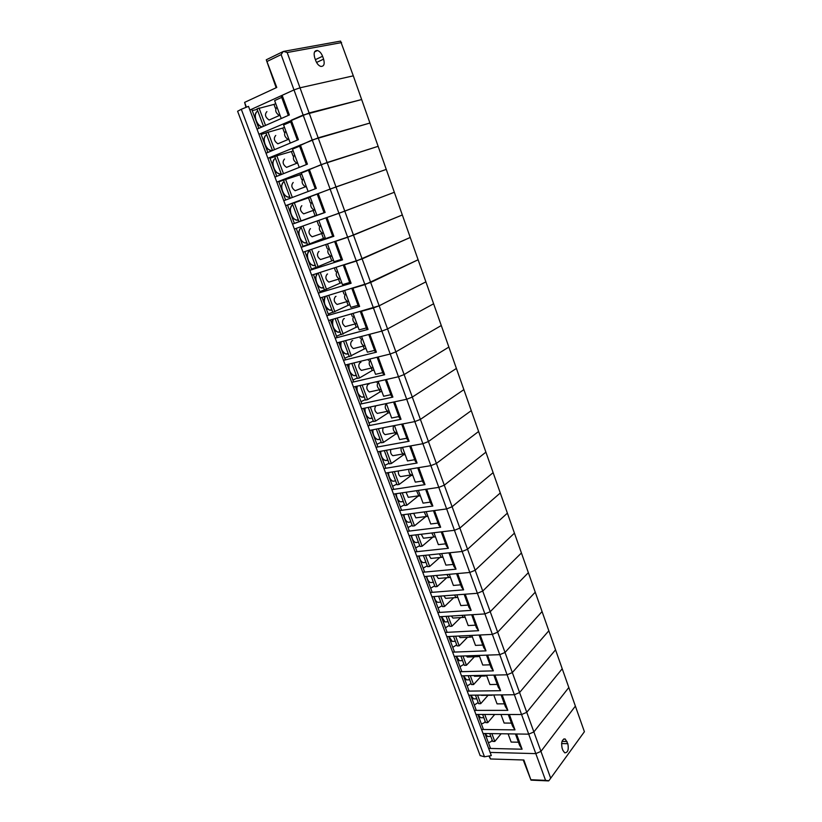 <?xml version="1.0" encoding="UTF-8"?>
<svg xmlns="http://www.w3.org/2000/svg" width="822" height="822" viewBox="0 0 822 822"><rect width="100%" height="100%" fill="white"/><g stroke="black" fill="none" stroke-linecap="round" stroke-linejoin="round"><path stroke-width="1.23" d="M276.161 87.738L266.266 59.79L276.767 87.461L244.607 102.38L245.973 107.374M252.22 110.59L257.194 109.408M244.607 102.38L246.415 107.199M267.191 61.403L281.124 54.622L293.988 89.917L249.867 110.035M353.306 75.84L299.999 87.81L293.988 89.917L299.999 87.81L353.306 75.84L340.565 41.1L283.59 51.396L287.186 52.526L309.123 112.943L361.659 99.544L353.306 75.84M322.573 56.266C321.33 53.132 319.624 51.211 317.456 50.512C314.343 50.45 313.429 52.875 314.723 57.787L315.771 60.705C317.015 63.818 318.7 65.719 320.837 66.418C323.971 66.49 324.896 64.075 323.601 59.153L322.573 56.266L315.391 59.646M266.266 59.79L283.189 51.529L281.124 54.622M287.186 52.526L341.592 42.59M266.914 111.607C264.468 114.392 265.198 117.207 269.102 120.033L271.188 119.118M263.492 126.321L256.988 108.864L273.993 104.404L275.401 108.206M257.019 129.157L289.354 114.957L282.141 95.311L293.988 89.917L303.143 115.049L361.659 99.544L369.931 123.033L318.165 137.839L309.123 112.943L258.93 134.274M275.73 103.623L273.993 104.404M281.227 118.522L274.62 100.603L281.699 97.386M288.317 115.409L281.443 96.677L282.141 95.311M261.149 134.469L265.958 132.938M265.516 125.427L259.012 107.949M276.993 107.055C274.723 109.953 275.493 112.768 279.326 115.522L280.127 115.553M488.926 756.014L490.477 758.973L523.871 760.001L530.981 780.14L523.234 759.98M489.347 755.942L490.477 758.973M550.658 778.136L540.948 751.39L575.379 706.108L584.401 731.714L548.849 780.756L545.561 780.366L535.81 753.62L490.118 752.407L535.81 753.62L540.948 751.39L575.379 706.108L369.931 123.033L312.216 139.956L303.143 115.049L291.276 120.207L290.495 121.348L297.379 140.1M562.906 750.373L564.714 752.829C567.879 752.664 568.916 749.623 567.827 743.684L565.207 738.999C562.053 739.153 561.015 742.204 562.104 748.154L562.906 750.373M584.401 731.714L548.849 780.756M545.561 780.366L531.125 779.749M530.981 780.14L548.51 780.9M275.75 135.445C273.346 138.23 274.055 141.014 277.857 143.809L279.942 142.925M272.503 150.508L265.927 132.856L282.727 128.078L284.258 132.219M266.02 153.221L298.417 139.668L291.276 120.207M284.474 127.328L282.727 128.078M290.279 143.079L283.6 124.965L290.69 121.892M267.91 158.286L318.165 137.839L327.125 162.499L378.141 146.316L321.207 164.626L312.216 139.956L299.465 145.792L306.37 164.564M270.027 158.235L274.795 156.642L281.443 174.48M274.538 149.655L267.962 131.972M285.861 131.099C283.621 133.986 284.371 136.791 288.101 139.493L288.964 139.524M284.515 159.067C282.152 161.852 282.83 164.626 286.539 167.369L288.614 166.527M274.938 177.069L307.407 164.153L300.328 144.877M293.125 150.816L291.389 151.525L293.043 156.005M299.249 167.4L292.498 149.111L299.609 146.172M296.064 176.031L301.705 174.069M276.819 182.094L327.125 162.499L335.993 186.933L386.278 169.404L330.115 189.07L321.207 164.626L308.363 170.01L315.268 188.803M278.822 181.775L284.299 179.905M283.477 173.668L276.819 155.79L274.784 156.632M276.819 155.79L291.389 151.525M294.646 154.926C292.447 157.814 293.166 160.588 296.804 163.249L297.728 163.27M293.207 182.484C290.885 185.269 291.533 188.012 295.139 190.714L297.215 189.933M290.289 198.236L283.569 180.193L299.968 174.778L301.736 179.576M283.775 200.702L316.306 188.413L309.298 169.311M301.715 174.1L299.968 174.778M308.137 191.505L301.325 173.031L308.445 170.236M287.546 205.12L310.182 197.075M285.635 205.675L335.993 186.933L344.788 211.151L394.334 192.286L338.941 213.288L330.115 189.07L317.169 194.002L324.063 212.764L325.132 212.456L318.186 193.519M292.334 197.465L285.604 179.391M303.349 178.538C301.191 181.426 301.88 184.179 305.424 186.789L306.401 186.81M241.298 109.275L248.491 106.357L491.32 755.593L484.487 756.795L241.298 109.275L237.609 111.268M480.13 755.572L484.487 756.795M301.818 205.695C299.537 208.48 300.153 211.203 303.667 213.864L305.722 213.124M313.254 210.781L315.083 215.713L299.023 221.673L292.272 203.548L308.476 197.825L310.356 202.931M315.083 215.713L316.83 215.087M299.013 221.652L294.358 223.368M292.54 224.118L325.132 212.456M324.043 212.723L316.902 215.282L310.069 196.746L317.2 194.074M310.223 197.177L308.476 197.825M294.379 229.05L344.788 211.151L353.491 235.133L402.328 214.974L347.675 237.281L338.941 213.288L326.981 217.511L333.866 236.274L332.735 236.376L325.944 217.881M301.068 220.943L294.307 202.787M311.98 201.945C309.863 204.822 310.521 207.555 313.973 210.134L315.011 210.144M310.449 228.66L310.346 228.701C308.106 231.485 308.702 234.188 312.134 236.808L314.168 236.109M321.782 233.869L323.457 238.411L307.582 244.658L300.914 226.738M323.457 238.411L325.204 237.815M307.562 244.586L302.938 246.343M301.222 247.33L333.866 236.274M332.663 236.181L325.502 238.606L318.792 220.409M317.045 221.036L318.782 225.742M303.041 252.22L353.491 235.133L362.122 258.909L410.25 237.466L356.347 261.057L347.675 237.281L335.705 241.288L342.527 259.875L341.325 259.773L334.667 241.637M309.637 243.97L302.958 226.019M320.539 225.146C318.453 228.023 319.09 230.725 322.45 233.263L323.529 233.273M319.039 251.429L318.802 251.501C316.604 254.296 317.179 256.978 320.518 259.557L322.532 258.899M330.228 256.752L331.759 260.903L316.08 267.448L309.586 250.032M331.759 260.903L333.516 260.338M316.028 267.314L311.446 269.113M309.822 270.335L342.527 259.875M341.192 259.433L334.03 261.735L327.505 244.031M325.748 244.617L327.259 248.706M311.63 275.185L362.122 258.909L370.681 282.46L418.11 259.762L364.927 284.618L356.347 261.057L344.356 264.838L351.107 283.261L349.833 282.963L343.308 265.177M318.135 266.79L311.641 249.343M329.016 248.131C326.971 251.008 327.588 253.7 330.855 256.197L331.985 256.197M327.567 273.993L327.187 274.106C325.029 276.901 325.574 279.562 328.831 282.11L330.824 281.494M338.602 279.439L339.989 283.2L324.495 290.032L318.186 273.11M339.989 283.2L341.747 282.665M324.423 289.837L319.881 291.687M318.35 293.135L351.107 283.261M349.658 282.48L342.476 284.648L336.136 267.438M334.379 267.993L335.653 271.455M320.148 297.944L370.681 282.46L379.158 305.805L425.899 281.864L379.158 305.805L373.435 307.962L364.927 284.618L352.915 288.183L359.615 306.442L358.279 305.948L351.867 288.501M326.55 289.416L320.241 272.462M337.421 270.921C335.407 273.798 336.003 276.469 339.188 278.925L340.359 278.915M336.013 296.372L335.499 296.516C333.383 299.311 333.907 301.962 337.082 304.459L339.034 303.893M346.905 301.931L348.148 305.311L332.838 312.422L326.714 295.992M348.148 305.311L349.905 304.808M332.746 312.175L328.245 314.055M326.807 315.74L359.615 306.442M358.043 305.322L350.85 307.366L344.685 290.639M342.928 291.163L343.976 294.019M328.584 320.498L379.158 305.805L387.552 328.934L433.626 303.78L387.552 328.934L381.86 331.091L373.435 307.962L361.403 311.322L368.05 329.417L366.633 328.718L360.355 311.62M334.893 311.836L328.769 295.375M345.743 293.516C343.781 296.393 344.346 299.044 347.449 301.458L348.672 301.438M344.387 318.556L343.74 318.731C341.664 321.525 342.168 324.156 345.25 326.622L347.182 326.098M355.125 324.217L356.234 327.228L341.109 334.626L335.16 318.659M356.234 327.228L358.002 326.755M340.986 334.318L336.527 336.239M335.181 338.15L368.05 329.417M366.355 327.957L359.152 329.879L353.162 313.624M351.405 314.117L352.237 316.378M336.948 342.866L381.86 331.091L387.552 328.934L395.875 351.857L441.28 325.522L395.875 351.857L390.214 354.025L381.86 331.091L369.818 334.246L376.404 352.176L374.924 351.302L368.77 334.523M343.164 334.071L337.226 318.083M354.005 315.915C352.073 318.782 352.617 321.412 355.638 323.796L356.902 323.765M352.679 340.555L351.908 340.76C349.874 343.555 350.357 346.165 353.357 348.6L355.258 348.117M363.283 346.319L364.259 348.96L349.309 356.625L343.534 341.14M364.259 348.96L366.026 348.518M349.165 356.265L344.747 358.228M343.493 360.355L376.404 352.176M374.596 350.398L367.383 352.206L361.567 336.414M359.8 336.876L360.416 338.541M345.24 365.04L390.214 354.025L395.875 351.857L404.126 374.575L448.874 347.069L404.126 374.575L398.495 376.743L390.214 354.025L378.161 356.974L384.675 374.74L383.144 373.681L377.103 357.231M351.374 356.111L345.6 340.596M362.194 338.119C360.293 340.986 360.817 343.596 363.766 345.949L365.06 345.898M360.909 362.379L360.015 362.594C358.012 365.389 358.474 367.989 361.403 370.383L363.262 369.941M371.369 368.225L372.212 370.517L359.502 377.956L357.436 378.439L351.837 363.416M372.212 370.517L373.979 370.095M357.282 378.028L352.895 380.031M351.724 382.374L384.675 374.74M382.764 372.643L375.541 374.329L369.89 358.998M368.122 359.43L368.523 360.519M353.46 387.008L398.495 376.743L404.126 374.575L412.295 397.088L456.405 368.441L412.295 397.088L406.705 399.266L398.495 376.743L386.422 379.497L392.885 397.108L391.293 395.855L385.364 379.733M359.502 377.956L353.902 362.913M370.311 360.128C368.441 362.995 368.944 365.585 371.821 367.896L373.147 367.835M369.068 384.018L368.04 384.244C366.078 387.049 366.52 389.628 369.376 391.981L371.195 391.58M379.394 389.947L380.103 391.878L367.568 399.626L365.492 400.078L360.067 385.508M380.103 391.878L381.87 391.488M365.317 399.605L360.971 401.65M359.892 404.198L392.885 397.108M390.861 394.694L383.627 396.266L378.141 381.387M376.373 381.788L376.568 382.302M361.608 408.801L406.705 399.266L412.295 397.088L420.402 419.405L463.875 389.628L420.402 419.405L414.833 421.583L406.705 399.266L394.611 401.824L401.023 419.282L399.358 417.843L393.563 402.04M367.568 399.626L362.132 385.035M378.356 381.942C376.527 384.819 377.01 387.388 379.805 389.669L381.172 389.597M375.911 405.77C374.092 408.626 374.544 411.164 377.288 413.404L379.065 413.034M387.337 411.483L387.922 413.065L375.562 421.1L373.486 421.522L368.225 407.404M387.922 413.065L389.69 412.706M373.291 420.998L368.975 423.083M367.979 425.837L401.023 419.282M398.886 416.548L391.652 418.008L386.33 403.571M369.684 430.399L414.833 421.583L420.402 419.405L428.437 441.527L471.273 410.64L428.437 441.527L422.898 443.705L414.833 421.583L402.739 423.947L409.089 441.25L407.363 439.647L401.681 424.152M375.562 421.1L370.301 406.962M386.33 403.581C384.532 406.448 385.004 409.007 387.727 411.257L389.125 411.164M383.206 427.759C382.189 430.749 382.826 433.05 385.128 434.643L386.864 434.314M395.218 432.845L395.68 434.078L383.484 442.4L381.408 442.781L376.312 429.105M395.68 434.078L397.447 433.749M381.192 442.215L376.918 444.332M376.003 447.291L409.089 441.25M406.849 438.229L399.595 439.565L394.437 425.57M377.699 451.812L422.898 443.705L428.437 441.527L436.4 463.454L478.62 431.488L436.4 463.454L430.882 465.642L422.898 443.705L410.784 445.884L417.083 463.033L415.295 461.255L409.726 446.069M383.484 442.4L378.387 428.704M393.646 425.724C392.649 428.735 393.286 431.047 395.588 432.66L397.005 432.547M390.779 449.47C390.193 452.357 390.902 454.432 392.906 455.707L394.601 455.409M403.037 454.011L403.366 454.915L391.344 463.516L389.258 463.865L384.326 450.631M403.366 454.915L405.143 454.607M389.032 463.248L384.788 465.406M383.966 468.571L417.083 463.033M414.73 459.714L407.476 460.937L402.472 447.374M385.641 473.051L430.882 465.642L436.4 463.454L444.291 485.186L485.905 452.151L444.291 485.186L438.804 487.374L430.882 465.642L418.758 467.626L425.005 484.631L423.166 482.678L417.699 467.8M391.344 463.516L386.402 450.251M401.239 447.589C400.663 450.497 401.372 452.593 403.376 453.878L404.825 453.754M398.403 470.955C398.115 473.667 398.855 475.548 400.622 476.596L402.277 476.328M410.784 475.003L411 475.578L399.132 484.456L397.057 484.775L392.279 471.962M411 475.578L412.778 475.301M396.8 484.107L392.597 486.295M391.847 489.655L425.005 484.631M422.549 481.014L415.295 482.134L410.445 468.982M393.512 494.104L438.804 487.374L444.291 485.186L452.11 506.732L493.128 472.65L452.11 506.732L446.654 508.931L438.804 487.374L426.669 489.182L432.855 506.033L430.964 503.917L425.611 489.337M399.132 484.456L394.355 471.623M408.883 469.239C408.596 471.972 409.335 473.862 411.103 474.921L412.582 474.777M418.47 495.83L406.859 505.222L404.773 505.509L400.16 493.118M418.562 496.077L420.34 495.82M404.506 504.79L400.335 507.02M399.677 510.575L432.855 506.033M430.307 502.129L423.042 503.146L418.347 490.415M401.321 514.983L446.654 508.931L452.11 506.732L459.868 528.094L500.29 492.984L459.868 528.094L454.443 530.293L446.654 508.931L434.509 510.544L440.643 527.262L438.701 524.981L433.451 510.688M406.859 505.222L402.246 492.81M406.047 492.244L408.277 497.31L409.88 497.074M416.528 490.683L418.768 495.789L420.268 495.625M425.878 516.545L414.524 525.803L412.439 526.07L407.979 514.089M412.151 525.299L408.01 527.56M407.435 531.31L440.643 527.262M437.992 523.069L430.728 523.984L426.176 511.664M409.068 535.677L454.443 530.293L459.868 528.094L467.554 549.26L507.39 513.144L467.554 549.26L462.159 551.47L454.443 530.293L442.287 531.731L448.37 548.305L446.367 545.859L441.219 531.855M414.524 525.803L410.065 513.812M413.672 513.329L415.87 517.85L417.432 517.644M424.162 511.931L426.371 516.483L427.892 516.298M432.834 537.126L422.128 546.229L420.032 546.455L415.727 534.886M419.734 545.644L415.624 547.935M415.12 551.87L448.37 548.305M445.616 543.835L438.342 544.637L433.944 532.728M416.744 556.206L462.159 551.47L467.554 549.26L475.178 570.252L514.438 533.149L475.178 570.252L469.804 572.461L462.159 551.47L449.994 552.733L456.025 569.163L453.96 566.563L448.925 552.846M422.128 546.229L417.812 534.639M421.265 534.228L423.402 538.225L424.912 538.05M431.776 532.985L433.913 537.002L435.455 536.807M439.791 557.522L429.659 566.471L427.574 566.677L423.412 555.508M427.245 565.813L423.176 568.146M422.744 572.266L456.025 569.163M453.179 564.426L445.894 565.125L441.65 553.607M424.358 576.561L469.804 572.461L475.178 570.252L482.73 591.069L521.425 552.99L482.73 591.069L477.397 593.279L469.804 572.461L457.638 573.561L463.608 589.847L461.502 587.093L456.57 573.653M429.659 566.471L425.498 555.292M428.827 554.942L430.872 558.426L432.341 558.282M439.349 553.843L441.393 557.357L442.945 557.131M446.747 577.722L437.129 586.559L435.043 586.733L431.026 575.955M434.704 585.829L430.656 588.192M430.307 592.487L463.608 589.847M460.68 584.843L453.384 585.439L449.285 574.311M431.91 596.751L477.397 593.279L482.73 591.069L490.231 611.712L528.361 572.667L490.231 611.712L484.918 613.921L477.397 593.279L465.211 594.214L471.14 610.366L468.972 607.448L464.142 594.285M437.129 586.559L433.122 575.77M436.369 575.482L438.28 578.472L439.708 578.339M446.891 574.527L448.812 577.537L450.384 577.301M453.693 597.748L444.548 606.472L442.452 606.626L438.578 596.238M442.092 605.67L438.085 608.064M437.807 612.544L471.14 610.366M468.108 605.084L460.813 605.588L456.857 594.851M439.39 616.767L484.918 613.921L490.231 611.712L497.659 632.169L535.245 592.189L497.659 632.169L492.368 634.389L484.918 613.921L472.722 614.681L478.599 630.7L476.39 627.628L471.664 614.753M444.548 606.472L440.674 596.084M443.87 595.837L445.637 598.344L447.014 598.241M454.402 595.036L456.169 597.563L457.762 597.296M460.618 617.589L451.895 626.23L449.798 626.354L446.079 616.346M449.428 625.357L445.452 627.782M445.247 632.437L478.599 630.7M475.486 625.162L468.18 625.573L464.358 615.205M446.819 636.618L492.368 634.389L497.659 632.169L505.027 652.463L542.068 611.558L505.027 652.463L499.766 654.672L492.368 634.389L480.171 634.985L485.997 650.87L483.737 647.654L479.103 635.036M451.895 626.23L448.175 616.223M451.34 616.017L452.932 618.062L454.258 617.98M461.882 615.359L463.464 617.414L465.067 617.137M467.523 637.266L459.19 645.825L457.094 645.917L453.508 636.29M456.703 644.88L452.758 647.335M452.634 652.154L485.997 650.87M482.791 645.075L475.486 645.393L471.807 635.396M454.186 656.316L499.766 654.672L505.027 652.463L512.332 672.581L548.839 630.772L512.332 672.581L507.092 674.8L499.766 654.672L487.559 655.113L493.344 670.865L491.032 667.505L486.49 655.155M459.19 645.825L455.604 636.187M458.779 636.033L460.166 637.625L461.45 637.564M469.331 635.519L470.708 637.112L472.321 636.803M474.407 656.768L466.423 665.265L464.327 665.327L460.875 656.079M463.927 664.248L460.001 666.734M459.95 671.728L493.344 670.865M490.046 664.823L482.74 665.039L479.185 655.411M461.491 675.848L507.092 674.8L512.332 672.581L519.576 692.525L555.549 649.832L519.576 692.525L514.367 694.744L507.092 674.8L494.885 675.078L500.619 690.696L498.255 687.192L493.817 675.098M466.423 665.265L462.971 655.997M466.208 655.884L467.338 657.025L468.581 656.973M476.76 655.504L477.901 656.644L479.524 656.316M481.25 676.116L473.595 684.541L471.499 684.572L468.191 675.694M471.078 683.452L467.194 685.969M467.204 691.127L500.619 690.696M497.238 684.407L489.922 684.541L486.511 675.273M468.735 695.217L514.367 694.744L519.576 692.525L526.758 712.314L562.217 668.738L526.758 712.314L521.569 714.534L514.367 694.744L502.15 694.878L507.832 710.362L505.427 706.715L501.081 694.888M473.595 684.541L470.287 675.643M473.636 675.571L475.661 676.239M484.199 675.324L485.021 676.023L486.655 675.674M488.073 695.289L480.716 703.663L478.61 703.673L475.435 695.155M478.178 702.512L474.325 705.06M474.407 710.383L507.832 710.362M504.369 703.838L497.053 703.868L493.765 694.96M475.917 714.431L521.569 714.534L526.758 712.314L533.879 731.929L568.824 687.5L533.879 731.929L528.721 734.159L521.569 714.534L509.352 714.503L514.993 729.874L512.538 726.083L508.284 714.503M480.716 703.663L477.541 695.124M481.117 695.093L482.678 695.35M491.679 694.98L493.642 694.96M494.71 714.472L487.775 722.63L485.668 722.62L482.627 714.452M485.227 721.418L483.963 722.898L481.404 723.997M481.548 729.474L514.993 729.874M511.448 723.103L504.122 723.052L500.968 714.493M483.048 733.491L528.721 734.159L533.879 731.929L540.948 751.39L535.81 753.62L528.721 734.159L516.504 733.984L522.093 749.212L519.586 745.297L515.435 733.964M487.775 722.63L484.733 714.452M501.112 733.758L494.782 741.454L492.676 741.413L489.758 733.594M492.214 740.17L490.96 741.68L488.412 742.78M488.628 748.41L522.093 749.212M518.466 742.215L511.14 742.071L508.109 733.861M494.782 741.454L491.864 733.625M323.601 59.153L316.562 62.462M257.861 111.196C252.652 112.686 256.115 125.591 262.074 126.937M567.827 743.684L561.58 743.561M562.012 741.382L567.036 741.475M266.698 134.931C261.488 136.575 265.116 149.625 271.044 150.611L271.969 150.734M275.473 158.461C270.387 160.208 273.839 172.98 279.655 174.007L281.288 174.079M284.155 181.785C279.213 183.625 282.48 196.129 288.183 197.198L289.919 197.259M292.766 204.894C287.947 206.836 291.06 219.094 296.639 220.183L298.489 220.234M301.304 227.807C296.608 229.831 299.557 241.853 305.024 242.973L306.976 243.014M309.771 250.525C305.188 252.631 307.993 264.417 313.346 265.568L315.391 265.598M317.909 273.202C313.737 275.73 316.511 286.827 321.597 287.977L323.724 287.977M325.389 296.382C323.169 302.239 324.639 306.842 329.786 310.182L331.996 310.171M333.259 319.193C331.677 325.009 333.229 329.345 337.904 332.201L340.195 332.18M341.202 341.747C340.072 347.429 341.654 351.518 345.959 354.035L348.323 353.994M349.165 364.074C348.374 369.571 349.967 373.435 353.943 375.685L356.378 375.623M357.108 386.186C356.594 391.467 358.187 395.125 361.865 397.16L364.372 397.067M365.019 408.082C364.732 413.147 366.304 416.6 369.736 418.449L372.294 418.326M372.9 429.772C372.798 434.612 374.339 437.879 377.534 439.565L380.154 439.41M380.73 451.268C380.781 455.881 382.292 458.953 385.271 460.505L387.943 460.32M388.518 472.578C388.693 476.945 390.173 479.843 392.947 481.271L395.588 480.849M396.255 493.693C396.543 497.834 397.971 500.557 400.561 501.862L403.325 501.626M403.941 514.623C404.321 518.528 405.708 521.076 408.123 522.289L410.928 522.021M411.586 535.379C412.028 539.037 413.374 541.431 415.613 542.551L418.46 542.243M419.169 555.949C419.672 559.381 420.967 561.611 423.053 562.638L425.847 562.361M426.7 576.345C427.245 579.551 428.498 581.616 430.44 582.572L433.143 582.346M434.18 596.577C434.766 599.546 435.958 601.468 437.756 602.351L440.376 602.156M441.609 616.634L445.031 621.956L447.558 621.812M448.987 636.516L452.244 641.417L454.679 641.304M456.302 656.244L459.395 660.724L461.759 660.641M463.587 675.797L466.495 679.866L468.776 679.825M470.811 695.196L473.544 698.864L475.743 698.844M477.993 714.441L480.541 717.709L482.648 717.719M485.124 733.522L487.477 736.409L489.511 736.44M317.456 50.512L314.569 51.889M261.961 126.989L257.45 124.584M254.481 116.621L256.217 112.511M279.326 115.522L269.102 120.033M565.207 738.999L563.779 738.968M266.297 148.268L271.044 150.611L272.339 150.077M263.359 140.377L265.167 136.175M288.101 139.493L277.857 143.809M275.072 171.747L279.655 174.007L281.052 173.452M272.154 163.927L274.045 159.622M296.804 163.249L286.539 167.369M283.765 195.009L288.183 197.198L289.693 196.622M280.867 187.262L282.83 182.864M305.424 186.789L295.139 190.714M490.539 748.462L484.959 733.522M483.459 729.494L477.829 714.441M476.308 710.383L470.646 695.196M469.115 691.107L463.392 675.807M461.851 671.677L456.087 656.244M454.535 652.082L448.72 636.526M447.158 632.334L441.291 616.644M439.708 612.421L433.8 596.608M432.208 592.333L426.248 576.386M424.645 572.091L418.634 556.011M417.021 551.665L410.959 535.451M409.325 531.074L403.212 514.726M401.568 510.318L395.403 493.817M393.738 489.367L387.532 472.742M385.847 468.252L379.579 451.473M377.894 446.952L371.575 430.029M369.869 425.467L363.488 408.4M361.772 403.797L355.34 386.587M353.604 381.942L347.12 364.578M345.363 359.892L338.818 342.373M337.061 337.647L330.454 319.984M328.677 315.216L322.019 297.389M320.22 292.581L313.501 274.589M311.682 269.739L304.911 251.594M303.082 246.703L296.239 228.393M294.389 223.45L287.495 204.986M285.624 200.003L278.668 181.364M276.788 176.329L269.76 157.526M267.859 152.45L260.769 133.472M258.858 128.355L251.707 109.203M480.182 755.706L237.599 111.237M292.385 218.077L296.639 220.183L298.252 219.608M289.508 210.401L291.553 205.901M313.973 210.134L303.667 213.864M300.924 240.938L305.024 242.973L306.74 242.398M298.078 233.325L300.205 228.722M322.45 233.263L312.134 236.808M309.391 263.605L313.346 265.568L315.155 264.992M306.575 256.053L308.774 251.347M330.855 256.197L320.518 259.557M317.785 286.066L321.597 287.977L323.508 287.392M314.99 278.586L317.271 273.777M339.188 278.925L328.831 282.11M326.108 308.342L329.786 310.182L331.79 309.606M323.334 300.924L325.183 296.444M347.449 301.458L337.082 304.459M334.359 330.434L337.904 332.201L339.989 331.636M331.605 323.056L332.797 319.326M355.638 323.796L345.25 326.622M342.538 352.319L345.959 354.035L348.138 353.491M339.805 345.014L340.596 341.911M363.766 345.949L353.357 348.6M350.655 374.031L353.943 375.685L356.203 375.151M347.942 366.776L348.456 364.249M371.821 367.896L361.403 370.383M358.69 395.557L361.865 397.16L364.218 396.646M355.998 388.354L356.327 386.361M379.805 389.669L369.376 391.981M366.663 416.898L369.736 418.449L372.15 417.956M363.992 409.746L364.187 408.257M387.727 411.257L377.288 413.404M374.575 438.064L377.534 439.565L380.031 439.092M371.924 430.964L372.017 429.947M395.588 432.66L385.128 434.643M382.415 459.056L385.271 460.505L387.84 460.053M379.774 451.997L379.815 451.432M403.376 453.878L392.906 455.707M392.947 481.271L390.193 479.863M411.103 474.921L400.622 476.596M397.899 500.506L400.561 501.862L403.273 501.471M418.768 495.789L408.277 497.31M405.544 520.973L408.123 522.289L410.897 521.929M426.371 516.483L415.87 517.85M413.137 541.277L415.613 542.551L418.46 542.222M433.913 537.002L423.402 538.225M420.659 561.405L423.053 562.638L425.96 562.351M441.393 557.357L430.872 558.426M428.118 581.38L430.44 582.572L433.4 582.325M448.812 577.537L438.28 578.472M435.516 601.19L437.756 602.351L440.777 602.125M456.169 597.563L445.637 598.344M442.863 620.836L445.031 621.956L448.103 621.781M463.464 617.414L452.932 618.062M450.137 640.328L452.244 641.417L455.367 641.273M470.708 637.112L460.166 637.625M457.361 659.655L459.395 660.724L462.57 660.611M477.901 656.644L467.338 657.025M464.533 678.838L466.495 679.866L469.722 679.804M485.021 676.023L474.458 676.27M471.633 697.868L473.544 698.864L476.811 698.844M492.101 695.248L481.528 695.361M478.692 716.743L480.541 717.709L483.85 717.729M485.689 735.464L487.477 736.409L490.826 736.471"/></g></svg>
